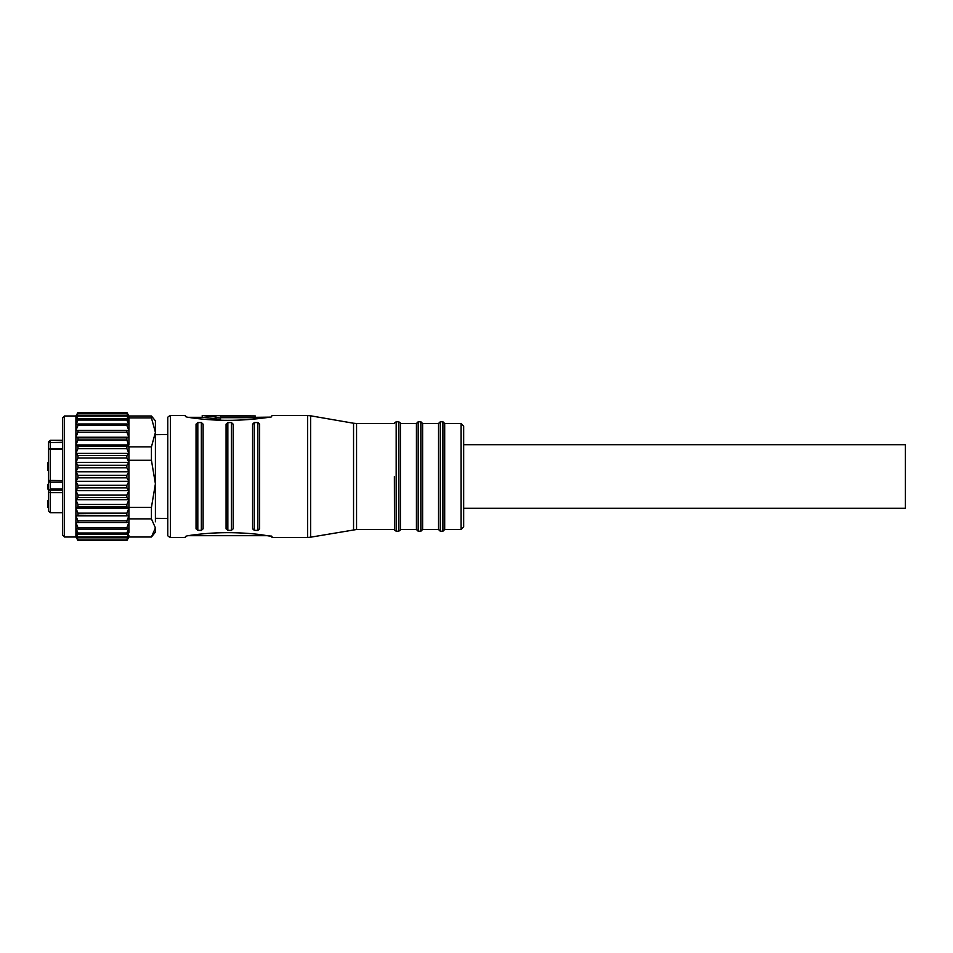 <?xml version="1.0" encoding="UTF-8"?>
<svg xmlns="http://www.w3.org/2000/svg" width="953" height="953" viewBox="0 0 953 953"><rect width="100%" height="100%" fill="white"/><g stroke="black" fill="none" stroke-linecap="round" stroke-linejoin="round"><path stroke-width="1.43" d="M48.532 442.609L50.295 442.609L50.295 440.87A1.763 1.739 180 0 0 48.532 442.609L48.532 452.651M62.672 480.622L48.532 480.419L48.532 450.447A1.763 1.334 0 0 1 50.295 449.101L50.295 448.672A1.763 1.763 0 0 0 48.532 450.447L48.674 449.756M47.65 507.353L48.532 507.353L48.532 510.951L48.532 478.811M48.532 500.063L47.65 500.742L47.65 501.576L48.532 501.576M48.532 471.199L48.532 473.855L48.532 471.199M47.65 469.698L48.532 469.698L47.65 470.186L47.65 462.813L48.532 462.813L47.65 463.551M48.532 466.994L47.65 467.232M62.672 448.672L50.295 448.672L50.295 442.609L62.672 442.609M155.41 480.038L155.41 472.962M155.41 434.687L167.776 434.544M167.776 518.456L155.41 518.313M167.776 476.5L167.776 418.2C167.359 417.354 168.24 416.473 170.432 415.556L170.432 537.444C168.24 536.527 167.359 535.646 167.776 534.8L167.776 476.5M258.763 423.716L257.882 422.644L257.882 530.356L259.645 528.832L259.645 424.168L257.882 422.513L254.344 422.644L252.581 424.168L253.462 423.716L252.581 424.168L252.581 528.832L254.344 530.356L254.344 422.513L257.882 422.513M232.258 423.716L233.151 424.168L231.376 422.644L231.376 530.356L233.151 528.832L233.151 424.168L231.376 422.513L227.85 422.644L226.075 424.168L226.969 423.716L226.075 424.168L226.075 528.832L227.85 530.356L227.85 422.513L231.376 422.513M202.227 423.716L201.345 422.644L201.345 530.356L203.108 528.832L203.108 424.168L201.345 422.513L197.819 422.644L196.044 424.168L196.926 423.716L196.044 424.168L196.044 528.832L197.819 530.356L197.819 422.513L201.345 422.513M255.225 417.319L270.545 417.128M271.414 416.926L272.01 415.556L307.593 415.556L307.593 537.444L272.01 537.444L271.414 536.074M270.14 417.188L260.383 418.403C235.331 421.333 210.982 420.916 187.336 417.188L185.442 416.544L187.324 417.188M170.432 415.556L185.442 415.556L185.442 416.544M307.593 415.556L310.607 415.806L310.607 537.194L356.565 529.499L356.565 423.501L353.551 423.239L353.551 529.761M310.607 415.806L353.551 423.239M196.926 529.284L196.044 528.832L196.926 529.284M201.345 530.356L197.819 530.356L201.345 530.487L202.227 529.284M226.969 529.284L226.075 528.832L226.969 529.284M231.376 530.356L227.85 530.356L231.376 530.487L232.258 529.284M253.462 529.284L252.581 528.832L253.462 529.284M257.882 530.356L254.344 530.356L257.882 530.487L258.763 529.284M187.324 535.812L185.442 536.456L187.336 535.812C210.982 532.084 235.331 531.667 260.383 534.597L272.01 536.456L269.032 535.681L188.432 535.681M185.442 536.456L185.442 537.444L170.432 537.444M394.387 476.5L394.494 529.987L394.387 476.5M400.403 529.987L400.403 423.013L400.403 529.987L398.711 531.226L398.711 421.774L400.403 423.013M400.51 423.501L416.437 423.501L416.437 529.499L400.51 529.499M422.62 529.499L422.62 423.501L420.857 421.774L420.857 531.226L422.62 529.499L438.523 529.499L438.523 423.501L440.286 421.774L442.931 421.774L442.931 531.226L444.706 529.499L444.706 423.501L442.931 421.774M463.694 476.5L463.694 526.854L461.038 529.499L461.038 423.501L463.694 426.146L463.694 476.5L463.694 444.706L905.35 444.706L905.35 508.294L463.694 508.294M220.536 419.892L220.536 418.2L220.536 419.892A122.997 81.553 -115.1 0 0 215.914 418.784L202.941 417.319M204.121 417.343L208.159 417.593M202.941 415.556L215.914 417.057A122.854 80.35 65.6 0 1 220.536 418.2L220.536 415.937L255.225 415.937L255.225 417.688L220.536 417.688M255.225 415.937L202.227 415.556L202.227 417.319L188.432 417.319M220.536 418.2L211.459 416.247M211.101 416.187L208.159 415.842M203.668 415.568L202.977 415.556M62.672 530.785L62.672 417.759L64.435 415.996L64.435 537.004L62.672 535.241L62.672 530.785M151.432 537.004L155.41 527.926L155.41 532.143L151.432 537.004L128.917 537.004L126.88 540.542L77.955 540.53L126.88 540.542L128.917 536.825L126.88 539.946L77.955 539.946L75.918 536.825L75.918 535.348L77.955 537.814L126.88 537.814L128.917 532.417L126.88 534.156L77.955 534.156L75.918 532.417L75.918 415.996L64.435 415.996M75.918 536.825L77.955 540.53L75.918 536.825M77.955 539.946L126.88 539.946M126.88 539.553L128.917 535.348L126.88 537.814M77.955 537.814L75.918 532.417L75.918 535.348L77.955 539.553M126.88 537.015L77.955 537.015M77.955 534.156L77.955 532.989L126.88 532.989L126.88 534.156M126.88 532.989L128.917 528.117L126.88 529.094L77.955 529.094L75.918 528.117L77.955 532.989M77.955 529.094L77.955 527.581L126.88 527.581L126.88 529.094M126.88 527.581L128.917 522.542L75.918 522.542L77.955 527.581M77.955 522.732L77.955 520.898L126.88 520.898L126.88 522.732M126.88 520.898L128.917 515.835L75.918 515.835L77.955 520.898M77.955 515.228L128.917 515.835L128.917 508.163L75.918 508.163L77.955 513.143L77.955 515.228L75.918 515.835M77.955 513.143L126.88 513.143L126.88 515.228M126.88 513.143L128.917 508.163L126.88 506.77L77.955 506.77L75.918 508.163M77.955 506.77L77.955 504.471L126.88 504.471L126.88 506.77M126.88 504.471L128.917 499.706L75.918 499.706L77.955 504.471M75.918 499.706L77.955 497.573L126.88 497.573L128.917 499.706L128.917 507.365L151.432 507.365L151.432 518.861L128.917 518.861L128.917 532.417M77.955 497.573L77.955 495.119L126.88 495.119L126.88 497.573M126.88 495.119L128.917 490.676L75.918 490.676L77.955 495.119M75.918 490.676L77.955 487.853L126.88 487.853L128.917 490.676L128.917 499.706M77.955 487.853L77.955 485.303L126.88 485.303L126.88 487.853M126.88 485.303L128.917 481.301L75.918 481.301L77.955 485.303M75.918 481.301L77.955 477.846L126.88 477.846L128.917 481.301L128.917 490.676M77.955 477.846L77.955 475.273L126.88 475.273L126.88 477.846M126.88 475.273L128.917 471.806L75.918 471.806L77.955 475.273M75.918 471.806L77.955 467.816L126.88 467.816L128.917 471.806L128.917 481.301M77.955 467.816L77.955 465.267L126.88 465.267L126.88 467.816M126.88 465.267L128.917 462.431L75.918 462.431L77.955 465.267M75.918 462.431L77.955 458L126.88 458L128.917 462.431L128.917 471.806M77.955 458L77.955 455.546L126.88 455.546L126.88 458M126.88 455.546L128.917 453.39L75.918 453.39L77.955 455.546M75.918 453.39L77.955 448.637L126.88 448.637L128.917 453.39L128.917 446.862L151.432 446.862L151.432 460.263L128.917 460.263L128.917 462.431M77.955 448.637L77.955 446.338L126.88 446.338L126.88 448.637M126.88 446.338L128.917 444.932L75.918 444.932L77.955 446.338M75.918 444.932L77.955 439.952L126.88 439.952L128.917 446.862M77.955 439.952L77.955 437.868L126.88 437.868L126.88 439.952M126.88 437.868L128.917 437.248L75.918 437.248L77.955 437.868M75.918 437.248L77.955 432.185L126.88 432.185L128.917 437.248L128.917 444.932M77.955 432.185L77.955 430.351L126.88 430.351L126.88 432.185M126.88 430.351L128.917 430.53L126.88 425.491L77.955 425.491L75.918 430.53L77.955 430.351M77.955 425.491L77.955 423.978L126.88 423.978L126.88 425.491M126.88 423.978L128.917 424.943L126.88 420.059L77.955 420.059L75.918 424.943L77.955 423.978M77.955 420.059L77.955 418.891L126.88 418.891L126.88 420.059M126.88 418.891L128.917 420.618L126.88 416.02L77.955 416.02L75.918 420.618L77.955 418.891M77.955 416.02L77.955 415.222L126.88 415.222L126.88 416.02M126.88 415.222L128.917 417.676L126.88 413.471L77.955 413.471L75.918 417.676L77.955 415.222M77.955 413.471L126.88 413.471M126.88 413.066L128.917 416.187L126.88 412.47L77.955 412.47L75.918 416.187L77.955 413.066M75.918 415.996L77.955 412.458L126.88 412.458L128.917 415.996L151.432 415.996L155.41 420.857L155.41 432.376L151.432 417.902L128.917 417.902L128.917 437.248M151.432 507.365L155.41 483.814L155.41 521.767M155.41 527.926L151.432 518.861M128.917 518.861L128.917 515.835M128.917 508.163L128.917 507.365M151.432 446.862L155.41 432.376L155.41 483.814L151.432 460.263M128.917 460.263L128.917 453.39M128.917 417.902L128.917 415.996M151.432 415.996L151.432 417.902M62.672 490.164L50.295 490.164L50.295 489.056L48.532 490.247M62.672 449.101L50.295 449.101L50.295 482.182A1.763 1.763 0 0 1 48.532 480.419A1.763 1.692 180 0 0 50.295 482.111L50.295 489.056L62.672 489.056M48.532 484.469L47.65 484.469L48.532 483.886M48.532 487.781L47.65 487.781L47.65 484.469M48.532 488.532L47.65 487.781M48.532 488.984L47.65 488.532M48.532 489.425L47.65 488.984M48.532 466.327L47.65 466.994M48.532 504.125L47.65 504.125L47.65 501.576M47.65 504.387L47.65 506.758L48.532 506.758M62.672 440.87L50.295 440.286L48.532 442.049M50.295 448.672A1.763 1.763 0 0 0 48.532 450.447A1.763 1.334 0 0 1 50.295 449.101M50.295 492.356L50.295 490.164A1.763 1.692 180 0 0 48.532 491.855A1.763 0.786 0 0 0 50.295 492.641L50.295 492.356M62.672 512.714L50.295 512.714L50.295 492.641L62.672 492.641M196.044 528.832L197.819 530.356M226.075 528.832L227.85 530.356M252.581 528.832L254.344 530.356M394.494 529.987L396.186 531.226L396.186 421.774L398.711 421.774M420.857 531.226L418.2 531.226L418.2 421.774L420.857 421.774M438.523 529.499L440.286 531.226L440.286 421.774M215.854 417.045L215.854 418.772M215.914 417.057L215.914 418.784M50.295 482.182L62.672 482.182M50.295 440.286L62.672 440.286M310.607 537.194L307.593 537.444M197.819 422.513L196.044 424.168M227.85 422.513L226.075 424.168M254.344 422.513L252.581 424.168M356.565 529.499L394.387 529.499M356.565 423.501L394.387 423.501M394.494 423.013L396.186 421.774M396.186 531.226L398.711 531.226M416.437 423.501L418.2 421.774M422.62 423.501L438.523 423.501M440.286 531.226L442.931 531.226M444.706 423.501L461.038 423.501M444.706 529.499L461.038 529.499M418.2 531.226L416.437 529.499M75.918 537.004L64.435 537.004M50.295 512.714L48.532 510.951M47.65 467.077L48.532 467.077M47.65 504.685L48.532 504.685"/></g></svg>
